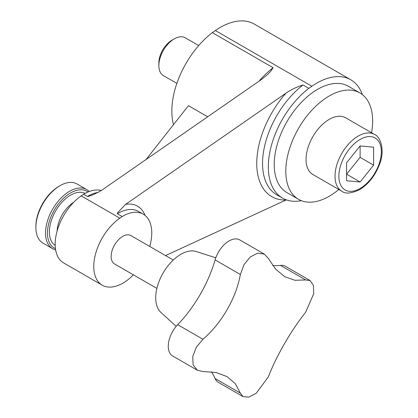 <?xml version="1.0" encoding="UTF-8"?>
<svg xmlns="http://www.w3.org/2000/svg" width="418" height="418" viewBox="0 0 418 418"><rect width="100%" height="100%" fill="white"/><g stroke="black" fill="none" stroke-linecap="round" stroke-linejoin="round"><path stroke-width="0.63" d="M149.743 246.448A41.079 23.716 120 0 0 151.765 232.988A41.079 23.716 120 0 0 143.259 214.183A41.079 23.716 120 0 0 122.176 216.534L117.353 213.75L117.364 213.065L125.536 204.397L286.006 93.13C291.022 89.666 296.696 86.96 303.029 85.006L308.818 88.344L311.854 86.239A68.233 39.397 -60 0 1 321.505 80.669A68.233 39.397 -60 0 1 350.796 79.796A68.233 39.397 -60 0 1 362.369 94.599M350.796 79.796L254.301 24.082A68.233 39.397 120 0 0 225.009 24.955A68.233 39.397 120 0 0 215.359 30.53L212.318 32.635L273.116 67.732L270.812 71.154L267.672 74.394L261.882 79.201L101.407 190.472L93.773 194.485L88.511 196.413L87.44 196.481L83.579 194.25L81.228 195.88A40.943 23.638 120 0 0 56.853 231.985A40.943 23.638 120 0 0 63.651 262.927L102.248 285.212A40.943 23.638 -60 0 1 95.456 254.269A40.943 23.638 -60 0 1 119.825 218.165L122.176 216.534M308.818 88.344A68.369 39.475 120 0 0 268.335 166.798A68.369 39.475 120 0 0 282.495 198.101A68.369 39.475 120 0 0 301.368 200.677M55.636 249.88A34.119 19.698 -60 0 1 52.584 248.658L42.934 243.088A34.119 19.698 -60 0 1 35.87 227.47A34.119 19.698 -60 0 1 59.993 185.686A34.119 19.698 -60 0 1 77.053 183.993L86.698 189.568A34.119 19.698 -60 0 1 89.201 191.517M59.993 185.686L59.027 186.24A32.75 18.909 -60 0 0 35.87 226.352L35.87 227.47M52.584 248.658A34.119 19.698 -60 0 1 45.52 233.04A34.119 19.698 -60 0 1 60.411 198.707A34.119 19.698 -60 0 1 86.698 189.568M55.448 248.637A32.75 18.909 -60 0 1 47.448 233.04A32.75 18.909 -60 0 1 62.449 199.349A32.75 18.909 -60 0 1 88.02 191.982M156.881 288.389L114.532 263.941A16.375 9.457 -60 0 1 111.141 256.443A16.375 9.457 -60 0 1 118.289 239.963A16.375 9.457 -60 0 1 130.907 235.574L173.261 260.027M176.208 326.338L160.993 312.507A35.483 20.487 -60 0 1 155.721 297.778A35.483 20.487 -60 0 1 169.781 263.643A35.483 20.487 -60 0 1 196.199 251.526L215.787 257.786M374.549 134.481L345.602 117.766A32.75 18.909 120 0 0 320.36 126.539A32.75 18.909 120 0 0 306.065 159.504A32.75 18.909 120 0 0 312.847 174.494L341.799 191.209C345.252 194.062 351.167 193.565 359.537 189.72C368.744 183.993 375.495 175.288 379.784 163.61C385.213 149.722 380.181 136.273 374.549 134.481A32.75 18.909 120 0 0 358.174 136.101A32.75 18.909 120 0 0 335.017 176.213A32.75 18.909 120 0 0 341.799 191.209M371.576 132.762A61.409 35.457 120 0 0 372.647 121.058A61.409 35.457 120 0 0 359.929 92.948L348.351 86.26A61.409 35.457 120 0 0 301.028 102.713A61.409 35.457 120 0 0 274.224 164.514A61.409 35.457 120 0 0 286.941 192.63L298.52 199.313A61.409 35.457 120 0 0 338.826 189.49M359.929 92.948A61.409 35.457 120 0 0 312.607 109.401A61.409 35.457 120 0 0 285.802 171.202A61.409 35.457 120 0 0 298.52 199.313M176.871 83.381L163.386 75.595A21.835 12.608 -60 0 1 158.861 65.6A21.835 12.608 -60 0 1 174.301 38.858A21.835 12.608 -60 0 1 185.221 37.777L198.707 45.562M174.301 38.858L171.934 40.227A18.486 10.675 -60 0 0 158.861 62.867L158.861 65.6M146.034 159.53L188.434 105.676L207.678 116.784M173.501 124.642A68.369 39.475 -60 0 1 171.84 111.089A68.369 39.475 -60 0 1 212.318 32.635M101.339 190.519A41.079 23.716 120 0 0 83.579 194.25M360.107 181.971L346.595 180.764L346.595 162.754L360.107 145.945L373.614 147.152L373.614 165.167L360.107 181.971L346.595 174.17L360.107 157.367L360.107 145.945M373.614 165.167L360.107 157.367M268.283 258.361L264.364 254.134L257.634 253.156L250.163 257.039L243.981 264.704L240.355 274.485C236.092 298.274 221.577 323.297 202.955 339.27L196.303 347.28L192.75 356.481L193.126 364.904L197.333 370.233L202.955 371.513L216.064 372.516L226.995 376.587L235.308 383.687L240.355 393.108L243.072 396.64L248.898 397.1L256.291 393.171L268.283 376.989C276.606 355.54 291.095 330.497 305.689 312.199L313.704 293.729L313.411 285.353L310.104 280.541L305.689 279.955L294.852 280.269L284.695 276.643L275.587 269.087L268.283 258.361M197.333 370.233L172.676 355.995A21.287 12.289 -60 0 1 177.692 324.681A95.529 55.155 120 0 0 215.098 259.897A21.287 12.289 -60 0 1 239.702 239.895L264.364 254.134M243.072 396.64L218.415 382.402A21.287 12.289 -60 0 1 215.098 378.525A95.529 55.155 120 0 0 211.424 371.785M272.755 265.566A95.529 55.155 120 0 0 280.426 265.373A21.287 12.289 -60 0 1 285.442 266.308L310.104 280.541M133.368 274.814A41.079 23.716 120 0 1 122.176 283.603L119.825 284.689A40.943 23.638 -60 0 1 102.248 285.212M286.33 199.867L165.554 255.576M303.029 85.006A68.369 39.475 120 0 0 262.546 163.459A68.369 39.475 120 0 0 276.706 194.757L282.495 198.101M143.259 214.183L138.431 211.398A41.079 23.716 120 0 0 117.897 213.431A41.079 23.716 120 0 0 117.353 213.75M55.192 245.423A30.023 17.331 -60 0 1 51.106 221.237A30.023 17.331 -60 0 1 70.605 195.154A30.023 17.331 -60 0 1 85.094 193.388M338.873 176.213A30.023 17.331 120 0 0 360.107 188.471A30.023 17.331 120 0 0 381.336 151.703A30.023 17.331 120 0 0 360.107 139.445A30.023 17.331 120 0 0 338.873 176.213M98.178 192.405A41.079 23.716 120 0 0 87.979 196.162A41.079 23.716 120 0 0 87.44 196.481M273.116 67.732A68.369 39.475 120 0 0 259.087 81.139M215.098 259.897L240.355 274.485M177.692 324.681L202.955 339.27M215.098 378.525L240.355 393.108M280.426 265.373L305.689 279.955M57.114 231.023A24.563 14.181 -60 0 1 73.693 202.307M81.228 195.88L119.825 218.165M145.03 215.401A45.17 26.078 120 0 0 125.536 204.397M286.006 93.13A72.466 41.837 120 0 0 256.756 163.459A72.466 41.837 120 0 0 286.006 200.013M215.359 30.53L311.854 86.239"/></g></svg>

